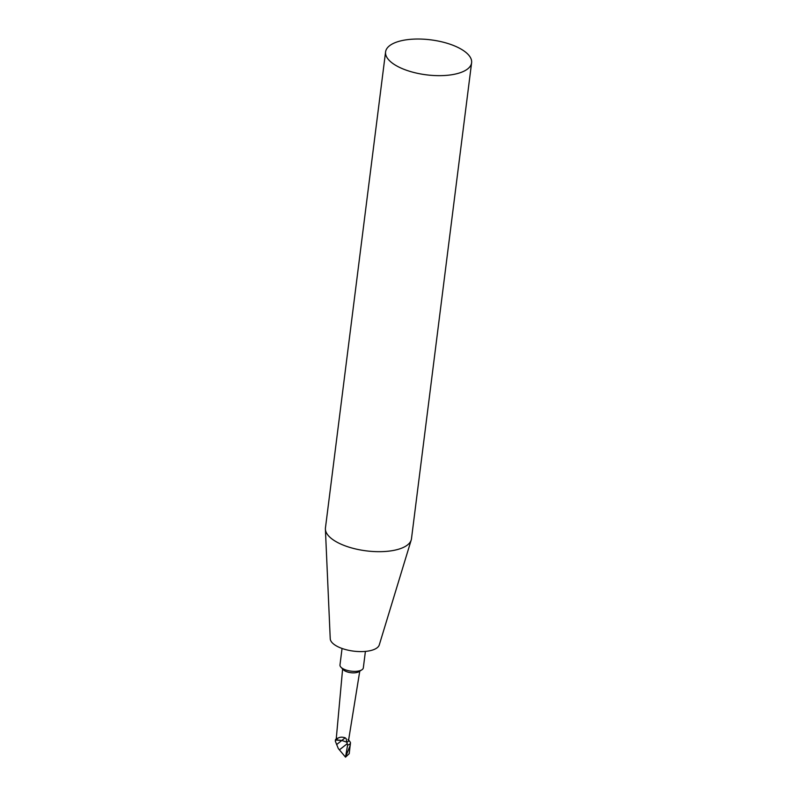 <?xml version="1.0" encoding="UTF-8"?>
<svg xmlns="http://www.w3.org/2000/svg" width="797" height="797" viewBox="0 0 797 797"><rect width="100%" height="100%" fill="white"/><g stroke="black" fill="none" stroke-linecap="round" stroke-linejoin="round"><path stroke-width="1.2" d="M348 739.516A6.197 2.521 -172.8 0 1 346.805 742.156L341.813 740.473L336.344 739.825A6.197 2.521 -172.8 0 1 337.001 738.122M336.264 738.58L335.318 741.16L338.307 748.542L345.519 757.15L349.216 753.703L350.421 743.153M335.637 740.064L341.813 740.473L346.805 742.156L347.592 745.105L345.519 757.15L350.311 745.006M347.592 745.105A8.408 3.417 -172.8 0 0 350.461 742.884A8.408 3.417 -172.8 0 0 350.361 742.276L349.146 740.802M336.613 744.577L345.191 737.803C341.156 736.528 338.207 737.205 336.344 739.825A6.197 2.521 -172.8 0 1 336.214 739.188L342.62 668.962M359.766 671.134L348.498 740.742A6.197 2.521 -172.8 0 1 346.805 742.156L346.157 738.65L345.191 737.803M365.405 651.408L363.322 667.876A11.766 4.782 -172.8 0 1 361.838 669.829L358.799 671.732A8.667 3.527 -172.8 0 1 355.831 672.698A8.667 3.527 -172.8 0 1 343.397 669.789L340.927 667.189A11.766 4.782 -172.8 0 1 339.98 664.927L342.052 648.459M451.261 74.818A43.357 17.634 -172.8 0 1 406.669 70.315A43.357 17.634 -172.8 0 1 385.579 51.915A43.357 17.634 -172.8 0 1 430.798 39.85A43.357 17.634 -172.8 0 1 471.605 62.774A43.357 17.634 -172.8 0 1 451.261 74.818M471.605 62.774L411.471 538.792A43.357 17.634 -172.8 0 1 411.212 539.997A43.357 17.634 -172.8 0 1 391.128 550.837A43.357 17.634 -172.8 0 1 347.841 546.782A43.357 17.634 -172.8 0 1 325.395 529.158A43.357 17.634 -172.8 0 1 325.445 527.923L385.579 51.915M411.212 539.997L379.272 644.932A24.777 10.072 -172.8 0 1 367.796 651.119A24.777 10.072 -172.8 0 1 343.059 648.808A24.777 10.072 -172.8 0 1 330.237 638.736L325.395 529.158M361.838 669.829A11.766 4.782 -172.8 0 1 357.803 671.144A11.766 4.782 -172.8 0 1 340.927 667.189M339.602 749.708L347.303 743.631M335.318 741.16L335.527 739.477M350.461 742.884L350.401 743.93M348.598 740.144L349.704 741.31"/></g></svg>
